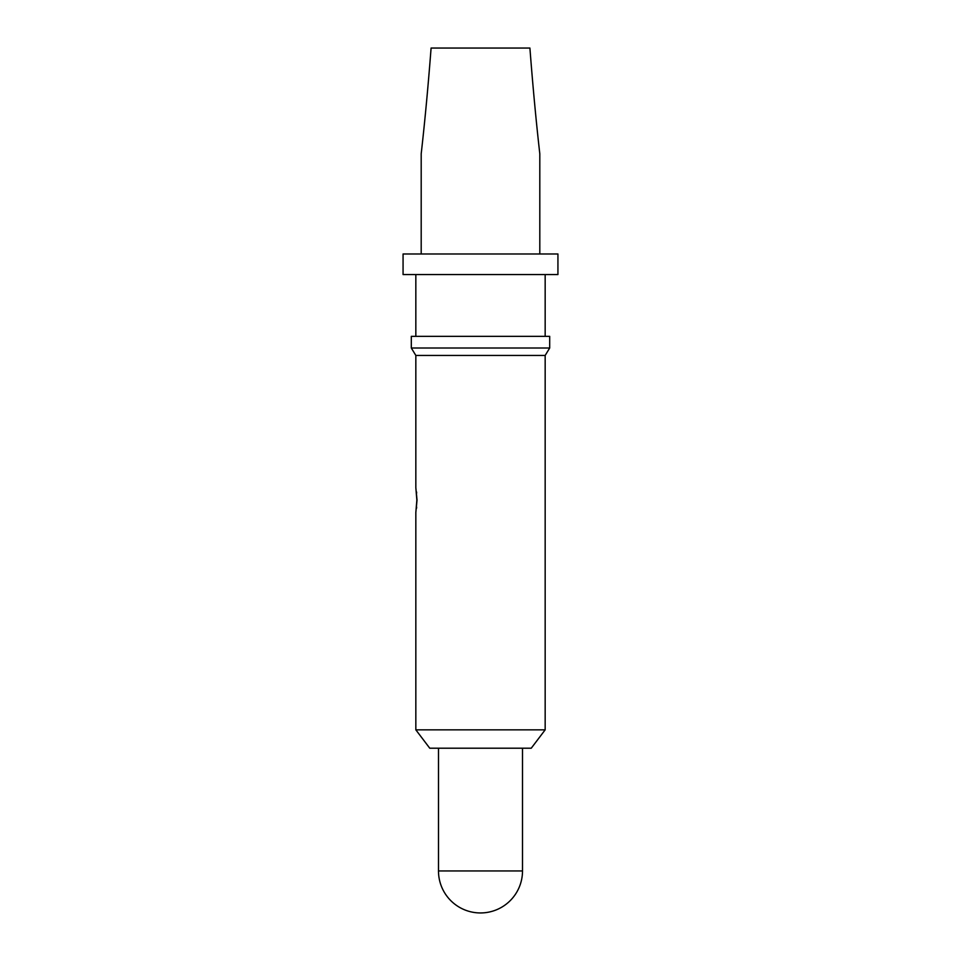 <?xml version="1.0" encoding="UTF-8"?>
<svg xmlns="http://www.w3.org/2000/svg" width="961" height="961" viewBox="0 0 961 961"><rect width="100%" height="100%" fill="white"/><g stroke="black" fill="none" stroke-linecap="round" stroke-linejoin="round"><path stroke-width="1.44" d="M415.837 487.744L417.026 500.092L415.837 512.441L416.858 500.092L415.837 487.744L415.837 355.45L545.163 355.45L549.692 348.014L549.692 336.35L411.308 336.35L411.308 348.014L549.692 348.014M416.594 492.068L416.594 493.257M438.492 870.942L522.508 870.942A42.008 42.008 0 0 1 480.5 912.95A42.008 42.008 0 0 1 438.492 870.942L438.492 748.211M539.806 253.98L539.806 153.808C536.178 121.915 532.875 86.658 529.907 48.05L431.093 48.05C428.125 86.658 424.822 121.915 421.194 153.808L421.194 253.98M403.067 274.57L557.933 274.57L557.933 253.98L403.067 253.98L403.067 274.57M545.163 336.35L545.163 274.57M415.837 336.35L415.837 274.57M415.837 355.45L411.308 348.014M545.163 729.843L531.241 748.211L429.759 748.211L415.837 729.843L545.163 729.843L545.163 355.45M415.837 512.453L415.837 729.843M522.508 870.942L522.508 748.211M416.594 506.94L416.594 508.129"/></g></svg>
